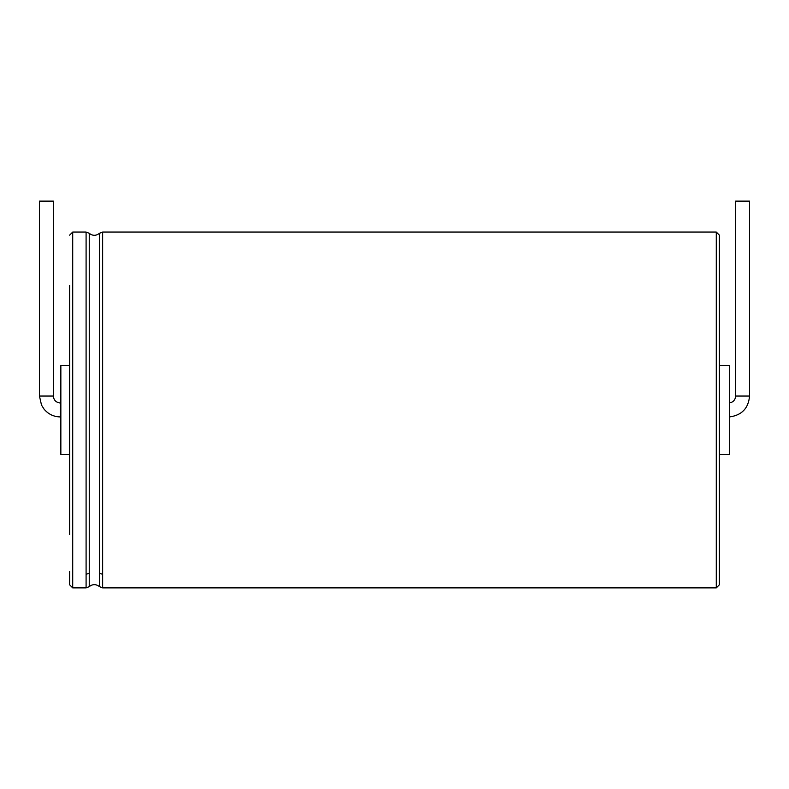 <?xml version="1.0" encoding="UTF-8"?>
<svg xmlns="http://www.w3.org/2000/svg" width="789" height="789" viewBox="0 0 789 789"><rect width="100%" height="100%" fill="white"/><g stroke="black" fill="none" stroke-linecap="round" stroke-linejoin="round"><path stroke-width="1.18" d="M53.376 396.048L53.376 201.116L39.45 201.116L39.45 396.048L41.511 405.092L44.036 409.106C48.287 414.186 53.721 416.789 60.339 416.937L60.339 403.011C56.068 402.558 53.751 400.24 53.376 396.048L39.45 396.048M69.619 365.494L60.852 365.494L60.852 454.444L69.619 454.444M69.619 534.508L69.619 285.431M69.619 235.152L72.716 232.055L72.716 587.884L69.619 584.787L69.619 571.483M719.381 571.483L719.381 235.152L716.284 232.055L716.284 587.884L719.381 584.787L719.381 571.483M719.381 365.494L729.697 365.494L729.697 454.444L719.381 454.444M735.624 396.048L749.55 396.048L749.55 201.116L735.624 201.116L735.624 396.048C735.348 399.796 733.366 402.094 729.697 402.932M72.716 587.884L86.09 587.884L86.09 232.055L72.716 232.055M86.09 574.343L89.256 573.189L89.256 233.297L86.09 232.055M86.09 587.884L89.256 586.641L89.256 573.189M89.256 586.641C92.609 583.978 96.021 583.978 99.483 586.641L99.483 233.297C96.021 235.97 92.609 235.97 89.256 233.297M99.483 573.189L102.649 574.343L102.649 232.055L99.483 233.297M99.483 586.641L102.649 587.884L102.649 574.343M60.852 403.011L60.339 403.011M60.852 416.937L60.339 416.937M102.649 232.055L716.284 232.055M102.649 587.884L716.284 587.884M749.55 396.048C748.455 408.258 741.838 415.211 729.697 416.908"/></g></svg>
